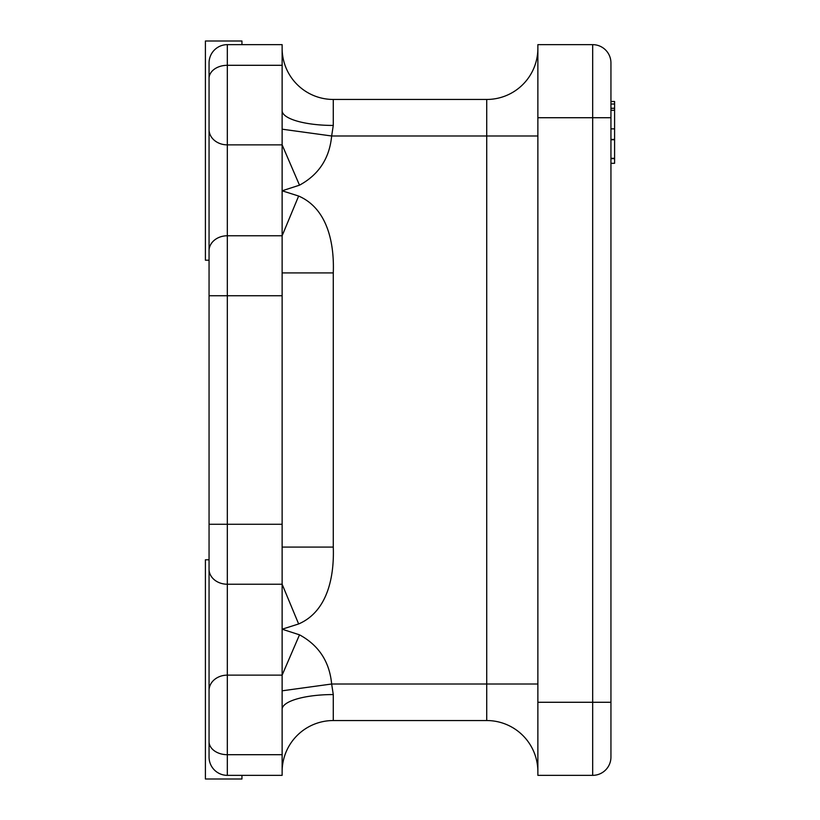 <?xml version="1.0" encoding="UTF-8"?>
<svg xmlns="http://www.w3.org/2000/svg" width="820" height="820" viewBox="0 0 820 820"><rect width="100%" height="100%" fill="white"/><g stroke="black" fill="none" stroke-linecap="round" stroke-linejoin="round"><path stroke-width="1.23" d="M282.131 295.733L282.131 547.083L333.279 547.083C334.334 575.947 327.969 611.259 298.644 623.958L282.131 629.207L299.505 634.823C318.826 645.33 329.537 661.73 331.649 684.013L486.721 684.013L486.721 99.456A51.147 51.147 0 0 0 537.869 48.308A51.147 51.147 0 0 1 486.721 99.456L333.279 99.456L333.279 125.439L331.649 135.987C329.537 158.27 318.826 174.67 299.505 185.176L282.131 190.793L282.131 295.733L209.059 295.733L209.059 62.925A18.265 18.265 0 0 1 227.324 44.649L241.941 44.649L241.941 41L205.41 41L205.41 260.207L209.059 260.207L209.059 757.075A18.265 18.265 0 0 0 227.324 775.351L282.131 775.351L282.131 754.697L227.324 754.697L227.324 775.351M299.505 185.176L282.131 144.863L227.324 144.863L227.324 65.303L282.131 65.303L282.131 190.793L298.644 196.041C328.051 208.813 334.375 244.35 333.279 272.916L333.279 547.083M282.131 547.083L282.131 754.697M537.869 117.721L537.869 44.649L592.675 44.649A18.265 18.265 0 0 1 610.941 62.925L610.941 757.075L610.941 702.279L592.675 702.279L592.675 117.721L537.869 117.721L537.869 702.279L592.675 702.279L592.675 775.351L537.869 775.351L537.869 702.279M209.059 629.207L209.059 757.075M209.059 78.402A18.265 13.11 0 0 1 227.324 65.303L227.324 44.649A18.265 18.265 0 0 0 209.059 62.925L209.059 190.793M282.131 65.303L282.131 44.649L241.941 44.649M537.869 684.013L486.721 684.013L486.721 720.544A51.147 51.147 0 0 1 537.869 771.692A51.147 51.147 0 0 0 486.721 720.544L333.279 720.544A51.147 51.147 0 0 0 282.131 771.692M282.131 690.809L331.649 684.013L333.279 694.56A51.147 14.77 -0 0 0 282.131 709.331M610.941 757.075A18.265 18.265 0 0 1 592.675 775.351M333.279 125.439A51.147 14.77 -0 0 1 282.131 110.669M333.279 99.456A51.147 51.147 0 0 1 282.131 48.308A51.147 51.147 0 0 0 333.279 99.456M537.869 135.987L331.649 135.987L282.131 129.191M299.505 634.823L282.131 675.137L227.324 675.137L227.324 754.697A18.265 13.11 180 0 1 209.059 741.598M209.059 129.55A18.265 15.313 180 0 0 227.324 144.863L227.324 584.229L282.131 584.229L298.644 623.958M282.131 272.916L333.279 272.916M209.059 250.756A18.265 14.996 0 0 1 227.324 235.77L282.131 235.77L298.644 196.041M209.059 559.793L205.41 559.793L205.41 779L241.941 779L241.941 775.351M610.941 101.495L614.59 101.495L614.59 139.431L610.941 139.431M614.59 139.431L614.59 140.517M614.59 157.87L614.59 158.639L610.941 158.639M610.941 139.748L614.59 139.748L614.59 158.321L610.941 158.321M614.59 104.027L610.941 104.027M614.59 128.853L610.941 128.853M614.59 110.28L610.941 110.28M614.59 158.639L614.59 163.303L610.941 163.303M209.059 690.45A18.265 15.313 0 0 1 227.324 675.137L227.324 584.229A18.265 14.996 0 0 1 209.059 569.244M209.059 524.267L282.131 524.267M610.941 117.721L592.675 117.721L592.675 44.649M333.279 694.56L333.279 720.544M614.59 108.271L610.941 108.271"/></g></svg>
